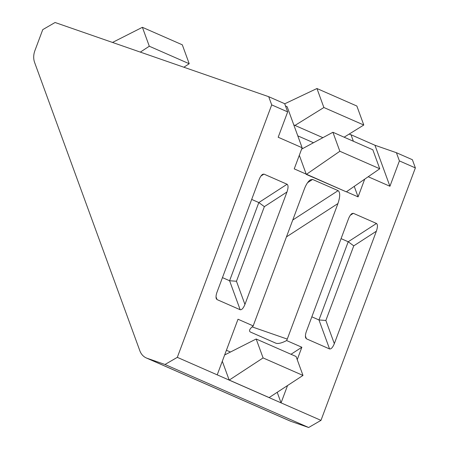 <?xml version="1.0" encoding="UTF-8"?>
<svg xmlns="http://www.w3.org/2000/svg" width="450" height="450" viewBox="0 0 450 450"><rect width="100%" height="100%" fill="white"/><g stroke="black" fill="none" stroke-linecap="round" stroke-linejoin="round"><path stroke-width="0.67" d="M146.346 357.969L290.002 420.986A15.958 13.371 -66.3 0 0 290.829 421.312L308.649 427.5L320.974 420.368L177.311 357.351L164.993 364.483L147.167 358.296A15.958 13.371 113.7 0 1 146.346 357.969A15.958 13.371 113.7 0 1 139.866 350.814L34.633 62.539A15.958 13.371 113.7 0 1 34.881 50.693L42.756 29.633L55.074 22.5L268.712 96.694L271.704 104.889L287.668 111.892L284.676 103.697L268.712 96.694M415.367 167.906L412.374 159.711L396.411 152.708L399.403 160.903L415.367 167.906L320.974 420.368M164.993 364.483L308.649 427.5M299.317 155.267L306.202 174.127L294.233 168.874L302.13 147.746L278.184 137.244L287.668 111.892M217.215 374.856L238.011 319.236L253.26 325.924C249.604 328.894 248.648 330.93 250.397 332.027L276.114 343.299C278.533 343.868 282.032 342.956 286.616 340.56A7.982 4.348 109.2 0 0 287.263 339.086L252.101 326.874M307.603 182.655L312.581 179.438L310.298 179.865C308.098 181.44 306.141 184.433 304.414 188.848L253.738 324.382A7.982 4.348 109.2 0 0 253.26 325.924M312.581 179.438L338.119 190.637L292.764 220.005M286.453 236.886L337.933 203.552C340.223 196.678 340.284 192.375 338.119 190.637M337.933 203.552L287.263 339.086M286.616 340.56L301.86 347.248L297.225 359.64M287.544 385.537L281.064 402.863L277.211 392.299M399.403 160.903L389.925 186.261L368.213 176.737M364.708 179.156L358.082 196.881L346.427 191.773M271.704 104.889L177.311 357.351M236.469 281.256L264.364 206.64L286.976 191.998L244.935 304.447L236.469 281.256L229.59 280.744L240.171 309.735L217.024 299.582L216.276 298.654C215.797 297.073 216.039 294.919 217.001 292.196L259.043 179.747C260.077 177.097 261.253 175.303 262.575 174.358L263.942 174.099L287.089 184.252L258.823 202.551L251.685 199.423M286.976 191.998C288.349 187.875 288.388 185.293 287.089 184.252M240.171 309.735C241.768 309.988 243.354 308.228 244.935 304.447M325.856 320.468L353.756 245.852L376.369 231.21L334.327 343.659L325.856 320.468L318.977 319.956L311.844 316.822M353.756 245.852L348.21 241.763L318.977 319.956L329.563 348.947C331.155 349.2 332.741 347.439 334.327 343.659M329.563 348.947L306.416 338.794L305.415 336.06M350.348 215.241L353.334 213.311L351.968 213.57C350.646 214.509 349.47 216.309 348.435 218.959L306.388 331.408C305.426 334.131 305.184 336.279 305.662 337.866L306.416 338.794M353.334 213.311L376.476 223.464L348.21 241.763L341.077 238.635M376.369 231.21C377.741 227.087 377.775 224.505 376.476 223.464M353.379 141.249L351.011 134.752L374.957 145.254L396.411 152.708M374.957 145.254L389.925 186.261M264.364 206.64L258.823 202.551L229.59 280.744L222.452 277.616M349.132 134.1L351.011 134.752M358.082 196.881L354.246 186.379M285.525 106.031L287.162 106.746L302.13 147.746M294.975 125.426L323.882 107.516L363.786 125.021L344.137 137.194M363.786 125.021L356.856 106.026L316.946 88.521L323.882 107.516M316.946 88.521L284.715 103.809M140.332 52.11L149.304 46.232L189.214 63.737L183.876 67.23M189.214 63.737L182.306 44.814L142.397 27.309L149.304 46.232M142.397 27.309L112.506 42.446M293.788 124.903L322.897 137.672M301.607 149.141L332.916 132.272L372.825 149.777L379.755 168.767L339.851 151.262L332.916 132.272M306.202 174.127L346.32 191.846L379.755 168.767M339.851 151.262L306.411 174.341M306.309 174.414L346.32 191.846M224.657 354.96L256.179 339.002L296.083 356.507L302.991 375.429L263.087 357.924L256.179 339.002M263.087 357.924L229.191 380.109L222.306 361.249M229.236 380.076L269.139 397.581L302.991 375.429M230.451 352.024L226.417 350.257M291.004 354.279L301.86 347.248M297.782 135.838L313.504 142.734M301.894 148.371L302.524 148.646M290.829 421.312L147.167 358.296M217.024 299.582L216.028 296.848M260.961 176.029L263.942 174.099"/></g></svg>
